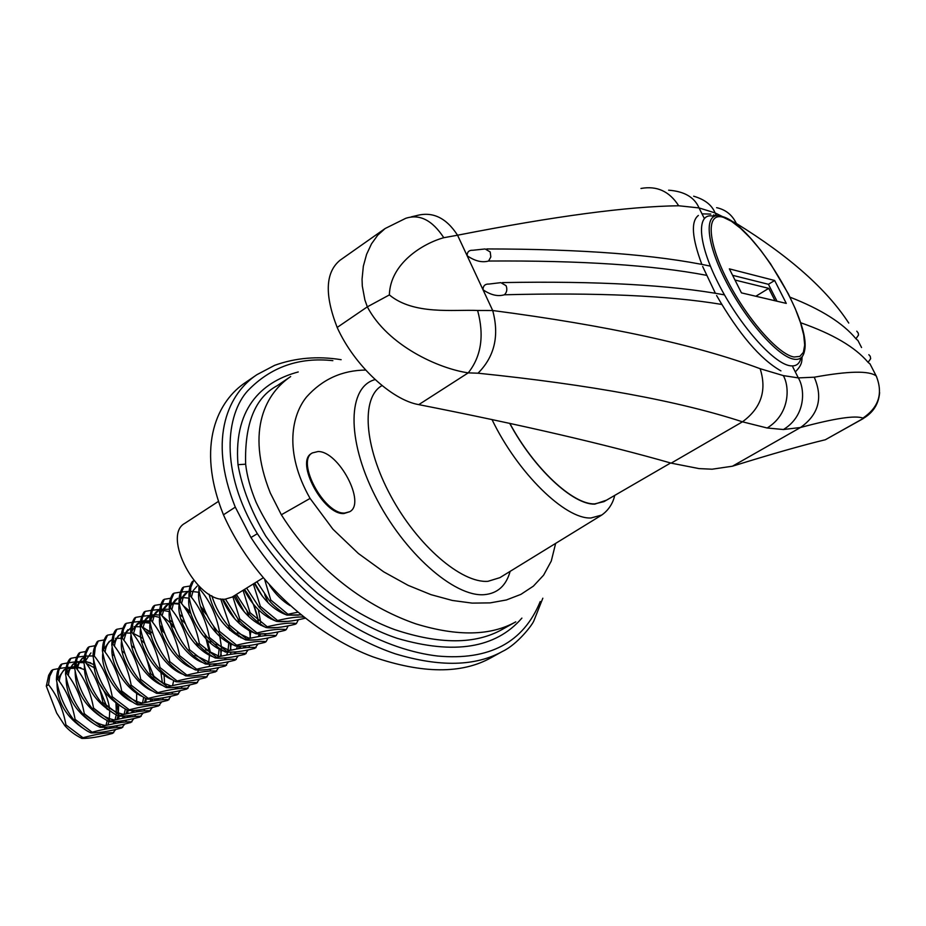 <?xml version="1.0" encoding="UTF-8"?>
<svg xmlns="http://www.w3.org/2000/svg" width="926" height="926" viewBox="0 0 926 926"><rect width="100%" height="100%" fill="white"/><g stroke="black" fill="none" stroke-linecap="round" stroke-linejoin="round"><path stroke-width="1.39" d="M64.82 725.637L65.954 724.942L82.97 737.709L81.824 738.404C74.844 734.885 69.172 730.626 64.82 725.637L56.671 713.043L46.3 686.108L48.661 675.297L51.428 670.621L52.932 669.672L49.703 676.293L48.534 684.708L46.3 686.108M73.953 720.069L75.099 719.375L92.125 732.2L90.968 732.894C85.852 730.707 80.18 726.424 73.953 720.069C65.017 708.668 59.171 695.229 56.44 679.753L57.574 679.036C66.429 690.217 72.263 703.656 75.099 719.375M83.143 714.455L84.301 713.761L101.328 726.655L100.182 727.35C94.209 724.549 88.526 720.254 83.143 714.455C74.149 703.042 68.281 689.569 65.526 674.047L66.66 673.329C75.573 684.534 81.453 698.007 84.301 713.761M92.392 708.818L93.549 708.112L110.599 721.076L109.442 721.771C102.045 718.113 95.887 712.788 92.392 708.818C83.34 697.382 77.437 683.874 74.659 668.317L75.805 667.6C84.775 678.804 90.69 692.312 93.549 708.112M101.698 703.135L102.867 702.429L119.929 715.462L118.759 716.157C113.285 713.691 107.601 709.351 101.698 703.135C92.588 691.687 86.65 678.156 83.861 662.541L85.007 661.812C94.035 673.052 99.985 686.583 102.867 702.429M111.074 697.428L112.243 696.711L129.316 709.802L128.135 710.508C122.128 707.545 116.444 703.181 111.074 697.428C101.906 685.946 95.922 672.392 93.109 656.731L94.278 656.002C103.353 667.252 109.337 680.818 112.243 696.711M120.496 691.676L121.676 690.958L138.761 704.119L137.58 704.825C134.189 703.702 124.767 696.653 120.496 691.676C111.27 680.182 105.251 666.581 102.427 650.885L103.596 650.156C112.729 661.419 118.759 675.019 121.676 690.958M129.987 685.888L131.168 685.159L148.264 698.389L147.072 699.107C141.122 696.202 135.428 691.791 129.987 685.888C120.704 674.371 114.639 660.747 111.803 645.005L112.972 644.264C122.163 655.55 128.228 669.185 131.168 685.159M139.525 680.066L140.729 679.337L157.837 692.636L156.633 693.354C149.699 689.673 144.005 685.24 139.525 680.066C130.184 668.526 124.084 654.867 121.225 639.09L122.417 638.35C131.666 649.647 137.766 663.305 140.729 679.337M149.144 674.197L150.348 673.468L167.456 686.837L166.252 687.567C159.642 684.025 153.936 679.58 149.144 674.197C139.733 662.646 133.599 648.964 130.716 633.129L124.478 632.944M158.809 668.294L160.024 667.565L177.155 681.004L175.94 681.733C170.153 678.862 164.434 674.383 158.809 668.294C149.352 656.731 143.171 643.014 140.277 627.133L141.47 626.381C150.845 637.713 157.026 651.441 160.024 667.565M168.544 662.356L169.771 661.615L186.902 675.123L185.675 675.864C178.371 671.697 172.653 667.195 168.544 662.356C159.017 650.77 152.802 637.019 149.885 621.103L151.1 620.339C160.522 631.694 166.749 645.457 169.771 661.615M178.336 656.384L179.575 655.631L196.717 669.22L195.49 669.961C190.895 667.866 185.177 663.34 178.336 656.384C168.752 644.774 162.501 631 159.561 615.026L160.777 614.262C170.268 625.64 176.53 639.426 179.575 655.631M188.198 650.365L189.436 649.612L206.591 663.271L205.364 664.011C199.345 660.84 193.627 656.291 188.198 650.365C178.556 638.743 172.259 624.923 169.308 608.914L170.523 608.15C180.084 619.54 186.381 633.361 189.436 649.612M198.129 644.311L199.368 643.558L216.534 657.286L215.295 658.027C209.079 654.763 203.35 650.191 198.129 644.311C188.418 632.666 182.075 618.823 179.112 602.768L180.339 601.993C189.957 613.394 196.3 627.249 199.368 643.558M208.119 638.222L209.369 637.458L226.546 651.256L225.296 652.008L218.27 647.563L208.119 638.222C198.338 626.555 191.96 612.676 188.973 596.575L190.212 595.8C199.889 607.213 206.278 621.103 209.369 637.458M218.166 632.088L219.427 631.312L236.616 645.19L235.354 645.954C229.324 642.829 223.594 638.211 218.166 632.088C208.338 620.408 201.914 606.495 198.905 590.337L200.143 589.561C209.889 600.997 216.314 614.922 219.427 631.312M228.294 625.907L229.567 625.131L246.756 639.079L245.483 639.854C238.665 635.884 232.935 631.243 228.294 625.907C220.909 617.179 215.399 607.12 211.753 595.719M238.48 619.691L239.765 618.915L256.965 632.933L255.68 633.708C249.175 630.004 243.434 625.339 238.48 619.691L225.481 599.145M248.735 613.44L250.02 612.653L267.244 626.752L265.947 627.527C262.88 626.242 253.296 619.019 248.735 613.44L236.385 594.423M259.06 607.143L260.356 606.345L277.58 620.524L276.284 621.3C271.063 618.603 265.322 613.88 259.06 607.143L246.629 588.091M269.454 600.8L270.762 600.002L287.986 614.251L286.69 615.038C279.363 610.535 273.61 605.789 269.454 600.8L256.93 581.713M200.085 587.223L200.143 589.561M198.905 586.089L198.905 590.337M188.973 596.575C188.754 590.001 189.865 585.024 192.307 581.609L193.534 580.833L190.825 587.35L190.212 595.8M179.112 602.768C178.706 597.27 179.841 592.281 182.515 587.79L183.742 587.026L180.987 593.554L180.339 601.993M169.308 608.914C168.914 603.22 170.071 598.231 172.792 593.936L174.007 593.172L171.217 599.712L170.523 608.15M159.561 615.026C159.388 608.637 160.58 603.636 163.126 600.048L164.33 599.284L161.518 605.824L160.777 614.262M149.885 621.103C149.445 617.723 150.845 609.273 153.531 606.113L154.723 605.349L151.864 611.901L151.1 620.339M140.277 627.133C139.838 622.191 141.076 617.191 143.993 612.132L145.174 611.38L142.28 617.943L141.47 626.381M131.909 632.377L130.716 633.129C130.462 627.469 131.724 622.469 134.513 618.128L135.694 617.376L132.765 623.95L131.909 632.377C141.227 643.697 147.373 657.391 150.348 673.468M121.225 639.09C120.936 633.65 122.22 628.65 125.091 624.078L126.26 623.337L123.297 629.912L122.417 638.35M111.803 645.005C111.919 637.933 113.227 632.933 115.727 629.993L116.896 629.252L113.898 635.838L112.972 644.264M102.427 650.885C102.531 644.218 103.862 639.218 106.421 635.873L107.59 635.132L104.545 641.73L103.596 650.156M93.109 656.731C92.797 651.846 94.151 646.846 97.184 641.706L98.33 640.977L95.262 647.575L94.278 656.002M83.861 662.541C83.93 656.059 85.308 651.059 87.993 647.517L89.139 646.788L86.037 653.397L85.007 661.812M74.659 668.317C74.52 662.611 75.92 657.599 78.872 653.281L80.006 652.564L76.87 659.173L75.805 667.6M65.526 674.047C65.781 666.998 67.204 661.986 69.797 659.011L70.92 658.305L67.76 664.914L66.66 673.329M56.44 679.753C56.544 673.329 57.979 668.317 60.78 664.706L61.903 664L58.697 670.621L57.574 679.036M81.824 738.404C89.255 738.554 99.51 736.888 112.578 733.392L115.715 729.445M116.618 727.454L117.289 725.625M118.042 722.951L118.366 721.389M118.713 719.12L118.933 716.631M90.968 732.894C98.364 733.091 108.597 731.447 121.665 727.963L124.802 723.993M125.716 721.967L126.364 720.139M127.105 717.43L127.429 715.833M127.753 713.576L127.962 711.203M100.182 727.35C107.52 727.593 117.729 725.972 130.797 722.5L133.946 718.507M134.849 716.446L135.497 714.617M136.226 711.874L136.55 710.254M109.442 721.771C116.745 722.048 126.931 720.463 139.988 717.013L143.136 712.985M144.051 710.89L144.688 709.05M146.019 702.383L145.961 698.54M118.759 716.157C126.017 716.481 136.18 714.918 149.236 711.492L152.396 707.418M154.642 700.658L154.955 698.968M128.135 710.508C135.358 710.879 145.486 709.351 158.543 705.925L161.703 701.827M162.617 699.674L163.242 697.822M137.58 704.825C144.745 705.23 154.85 703.737 167.895 700.334L171.079 696.202M171.993 694.014L172.595 692.162M147.072 699.107C154.202 699.558 164.284 698.088 177.317 694.697L180.501 690.541M181.415 688.319L182.017 686.455M156.633 693.354C163.705 693.84 173.764 692.405 186.797 689.037L189.98 684.846M166.252 687.567C173.278 688.099 183.313 686.687 196.335 683.33L199.53 679.105M175.94 681.733C182.92 682.312 192.921 680.934 205.942 677.601L209.137 673.341M210.052 671.014L210.619 669.116M185.675 675.864C192.608 676.489 202.586 675.147 215.596 671.825L218.802 667.53M221.302 656.175L220.608 649.786M195.49 669.961C202.366 670.632 212.309 669.313 225.319 666.014L228.525 661.685M230.586 654.346L230.84 652.263M230.979 650.226L230.053 642.713M205.364 664.011C212.181 664.729 222.101 663.456 235.1 660.169L238.318 655.805M240.343 648.385L240.586 646.244M215.295 658.027C222.066 658.791 231.951 657.553 244.95 654.288L248.168 649.89M249.071 647.401L249.592 645.48M250.506 638.222L249.326 629.657M225.296 652.008C232.009 652.818 241.871 651.603 254.858 648.362L258.076 643.929M260.044 636.347L260.264 634.055M235.354 645.954C242.022 646.811 251.849 645.63 264.836 642.401L266.086 641.66L268.054 637.933M245.483 639.854C252.103 640.757 261.896 639.611 274.872 636.405L276.122 635.653L278.089 631.902M255.68 633.708C262.243 634.669 272.001 633.558 284.965 630.375L286.238 629.611L288.194 625.826M265.947 627.527C272.452 628.534 282.187 627.458 295.139 624.298L296.413 623.534L298.369 619.714M90.725 662.808L85.007 661.615M114.326 655.84L112.173 654.069M150.533 632.794L144.248 628.106M163.728 630.756L160.325 627.481M173.938 625.907L162.849 616.45M190.293 611.635L183.14 605.627M205.665 612.352L200.491 606.414M48.534 684.708C57.343 695.866 63.142 709.281 65.954 724.942M82.97 737.709C96.362 734.168 106.606 732.501 113.713 732.709M118.702 714.849L116.792 703.98M83.861 661.558L76.279 661.777M75.249 661.87L68.478 662.796M67.563 662.947L61.903 664M92.125 732.2C105.506 728.669 115.738 727.026 122.799 727.28M93.109 655.932L85.447 656.094M84.405 656.187L77.552 657.09M76.65 657.24L70.92 658.305M101.328 726.655C114.72 723.137 124.917 721.528 131.943 721.817M85.782 651.51L80.006 652.564M110.599 721.076C123.98 717.569 134.166 715.983 141.134 716.319M94.973 645.735L89.139 646.788M119.929 715.462C133.309 711.967 143.461 710.416 150.394 710.798M104.221 639.935L98.33 640.977M129.316 709.802C142.685 706.33 152.825 704.813 159.7 705.23M113.528 634.09L107.59 635.132M138.761 704.119C152.13 700.669 162.235 699.165 169.076 699.628M122.903 628.21L116.896 629.252M148.264 698.389C161.633 694.963 171.715 693.493 178.498 693.991M149.989 621.601L141.678 621.3M140.567 621.358L133.298 622.145M132.325 622.295L126.26 623.337M157.837 692.636C171.194 689.21 181.241 687.775 187.99 688.331M150.139 615.431L142.789 616.195M141.817 616.334L135.694 617.376M167.456 686.837C180.813 683.434 190.837 682.034 197.539 682.624M198.176 646.996L196.543 642.285M159.781 609.47L152.35 610.211M151.366 610.35L145.174 611.38M177.155 681.004C190.501 677.624 200.502 676.246 207.146 676.883M210.549 652.946L207.389 640.236M179.366 604.088L170.627 603.428M169.481 603.463L161.969 604.18M160.974 604.319L154.723 605.349M186.902 675.123C200.248 671.767 210.214 670.424 216.811 671.095M189.286 598.196L181.45 597.386M170.65 598.254L164.33 599.284M196.717 669.22C210.052 665.875 219.994 664.567 226.546 665.285M199.287 592.293L190.247 591.332M189.078 591.355L181.403 592.015M180.385 592.154L174.007 593.172M206.591 663.271C219.925 659.949 229.833 658.664 236.327 659.439M190.177 586.008L183.742 587.026M216.534 657.286C229.856 653.976 239.741 652.737 246.189 653.548M244.256 611.831L235.378 595.592M226.546 651.256C239.857 647.968 249.707 646.765 256.097 647.621M258.609 620.906L253.377 604.192M236.616 645.19C249.927 641.926 259.743 640.746 266.086 641.66M262.324 596.136L254.939 583.496M220.689 598.879L229.567 625.131M246.756 639.079C260.056 635.838 269.848 634.692 276.122 635.653M232.831 596.622L239.765 618.915M256.965 632.933C270.253 629.715 280.011 628.604 286.238 629.611M243.052 590.302L250.02 612.653M267.244 626.752C280.52 623.545 290.243 622.48 296.413 623.534M253.342 583.936L260.356 606.345M277.58 620.524C288.831 617.816 297.547 616.67 303.74 617.063M264.824 580.07L270.762 600.002M287.986 614.251L297.755 612.213M104.661 728.449L105.24 727.269M105.946 725.509L107.184 720.625M107.231 709.466L107.069 708.355M106.675 706.249L99.221 687.937M74.659 668.283L66.985 668.549M65.896 668.931L63.882 669.961L57.632 679.128M56.995 682.636C57.007 701.885 66.186 717.418 84.532 729.225M97.161 732.709L102.821 732.038M109.627 728.334L111.259 726.655M113.227 723.866L114.315 721.724M114.998 719.977L116.236 714.86M116.398 713.576L115.912 702.197M95.957 668.699L86.153 663.329M83.896 662.738L78.016 662.472M75.018 663.236L72.853 664.312L66.684 673.364M66.047 676.79C66.07 696.317 75.423 712.025 94.093 723.889M100.934 726.47L101.524 726.609M106.131 727.211L112.046 726.54M118.783 722.824L120.415 721.134M122.359 718.321L123.447 716.145M102.855 702.336C109.557 709.027 116.63 713.055 124.072 714.432L125.346 709.05M125.068 697.475L124.79 695.958M77.414 669.753C78.05 663.942 80.296 659.752 84.15 657.205L81.882 658.629L75.805 667.484M75.156 670.91C75.203 690.715 84.706 706.584 103.7 718.53M115.171 721.678L121.329 720.995M127.996 717.28L129.628 715.567M131.55 712.754L132.638 710.531M90.968 652.911L85.007 661.5M84.324 664.995C84.382 685.078 94.058 701.121 113.354 713.113M124.258 716.099L130.659 715.428M137.268 711.7L138.888 709.976M142.488 703.204L143.704 697.278M124.813 653.293L122.001 651.024M93.561 659.034C93.607 679.395 103.446 695.6 123.077 707.672M133.413 710.497L140.046 709.825M150.093 701.503L151.181 699.176M150.788 673.954L149.977 671.535M134.606 648.188L131.573 645.653M109.303 641.382L103.585 649.427M102.844 653.038C100.309 669.023 115.507 694.708 132.858 702.186M142.616 704.848L149.491 704.177M155.985 700.45L157.582 698.69M162.374 682.821L160.568 670.169M144.502 643.119L141.238 640.283M118.551 635.549L112.972 643.338M112.185 647.008C109.569 663.097 125.114 689.291 142.685 696.653M151.876 699.165L158.994 698.505M165.418 694.766L167.027 692.995M150.984 634.912L144.711 630.699M127.869 629.692L122.406 637.215M121.584 640.931C118.875 657.113 134.791 683.828 152.57 691.085M161.182 693.435L168.555 692.798M174.921 689.037L176.519 687.254M164.62 633.129L160.811 629.553M150.301 623.198L141.585 622.179M140.439 622.422L137.233 623.8L131.897 631.057M131.041 634.819C128.239 651.094 144.525 678.33 162.513 685.471M170.558 687.671L178.174 687.046M174.875 628.268L170.72 624.193M160.048 617.457L153.866 616.103M152.211 616.114L151.181 616.23M150.024 616.45L146.667 617.862L141.458 624.865M140.567 628.661C137.661 645.017 154.306 672.785 172.491 679.823M179.98 681.872L187.851 681.27M197.458 672.762L198.546 670.135M197.909 646.742L196.231 641.88M185.304 623.568L180.732 618.857M169.863 611.692L161.749 610.165M159.677 610.454L157.397 611.218M159.747 609.736L156.147 611.889L151.077 618.637M150.151 622.469C147.141 638.905 164.18 667.229 182.572 674.14M189.46 676.026L197.585 675.448M208.605 662.784L209.577 654.555M209.542 652.876L204.901 634.032M190.849 613.533L185.767 609.343M179.737 605.905L179.042 605.616M169.458 603.648L165.696 605.882L160.754 612.375M159.793 616.23C156.679 632.736 174.1 661.627 192.689 668.41M198.997 670.146L207.378 669.591M213.536 665.794L215.098 663.942M218.281 656.87L219.196 648.235M216.395 633.141L213.269 625.559M207.042 615.211L201.069 608.266M171.773 609.736L173.66 602.872L177.723 598.312L175.315 599.84L170.488 606.079M169.504 609.945C166.263 626.52 184.089 655.99 202.863 662.634M208.593 664.208L217.24 663.699M226.592 655.064L227.669 652.217M228.028 650.909L228.861 641.857M181.542 603.52L183.406 596.714L187.411 592.223L184.98 593.751L180.292 599.747M179.274 603.625C175.917 620.246 194.136 650.307 213.096 656.812M218.235 658.247L227.159 657.773M236.419 649.091L237.496 646.151M238.619 636.59L238.572 635.421M234.857 618.962L223.016 599.145M189.101 597.27C185.628 613.938 204.252 644.589 223.386 650.955M227.935 652.228L237.137 651.8M243.133 647.968L244.672 646.047M248.411 630.27L248.342 628.916M198.997 590.857C195.398 607.572 214.438 638.847 233.757 645.063M237.681 646.163L247.184 645.792M257.335 633.905L267.464 633.673M257.937 620.351C256.305 609.366 251.814 599.064 244.476 589.422M209.079 594.203C214.114 615.339 225.805 630.305 244.163 639.125M247.474 640.063L257.289 639.75M268.158 617.457L268.008 615.721M262.023 595.742L254.326 583.322M222.379 599.099C229.891 615.929 240.644 627.272 254.65 633.129M270.242 586.355L269.894 585.718M233.908 595.962C241.848 611.6 252.277 621.983 265.195 627.11M267.197 627.689L277.707 627.55M244.128 589.642C252.208 605.5 262.776 615.964 275.809 621.045M277.129 621.427L288.009 621.381M254.407 583.276C262.648 599.353 273.344 609.898 286.481 614.922M287.072 615.107L298.38 615.177M269.616 585.429C275.67 594.399 282.499 601.136 290.116 605.627M80.875 667.785L75.886 667.195M74.67 667.148L67.17 667.426M66.151 667.53L59.438 668.456M58.546 668.607L52.932 669.672M105.761 729.04L106.884 727.153M107.856 725.046L108.967 721.551M109.233 720.393L109.731 710.531M109.546 708.749C108.296 699.419 104.661 690.657 98.654 682.474M84.173 669.556L76.025 666.732M74.693 666.593L67.066 668.016M63.882 669.961L65.943 668.665C62.123 671.292 59.889 675.505 59.241 681.304M114.859 723.53L115.981 721.62M116.931 719.525L118.065 715.821M118.308 714.64L118.667 704.512M94.927 665.03L85.111 661.141M83.884 660.99L76.187 662.287M72.853 664.312L75.064 662.923C71.198 665.505 68.941 669.718 68.293 675.552M84.254 713.495C90.991 720.231 98.133 724.259 105.668 725.567M119.512 722.708L121.595 720.96M124.003 717.997L125.137 716.041M126.063 713.958L127.209 710.045M127.742 699.35L127.649 698.424M93.526 707.927C100.239 714.652 107.358 718.68 114.847 720.023M128.737 717.164L130.821 715.404M133.217 712.418L134.339 710.439M136.62 703.008L136.678 692.278M138.032 711.585L140.104 709.814M144.479 702.73L145.648 698.378M151.806 701.167L152.929 699.107M154.387 677.45L146.366 658.143M121.225 638.269L115.484 638.361M112.104 639.623L111.606 639.924C107.879 642.389 105.714 646.464 105.101 652.147M122.417 691.745C128.876 697.984 135.636 701.781 142.708 703.147M156.795 700.322L158.844 698.528M164.608 683.897L163.96 673.422M142.951 638.384L132.291 632.875M120.878 634.09C117.197 636.532 115.044 640.572 114.442 646.209M166.252 694.639L168.3 692.833M172.525 685.622L173.718 680.541M152.778 633.048L142.106 627.203M140.266 626.74L134.143 626.67M130.983 627.77L126.353 632.18L123.852 640.225M175.778 688.921L177.815 687.092M162.698 627.724L159.99 625.652M149.885 620.929L143.565 620.767M140.509 621.797L135.786 626.231L133.309 634.206M153.311 676.524L162.073 682.659L171.102 685.958M172.711 622.411L169.794 620.096M159.585 615.096L154.584 614.632M153.045 614.829L151.274 615.292M150.093 615.778L145.278 620.246L142.835 628.152M182.804 617.11L179.679 614.54M169.365 609.25L160.927 609.262M158.531 610.396L154.364 615.049L152.42 622.052M208.952 666.546L210.063 664.22M210.839 643.385L210.063 640.306M179.227 603.37L170.65 603.208M168.092 604.377L163.983 608.984L162.062 615.917M214.485 665.667L216.476 663.792M220.446 656.372L221.546 649.832M221.615 648.293L219.346 633.361M194.992 655.145L209.82 662.507M224.312 659.763L226.291 657.877M230.204 650.399L231.28 643.535M229.764 630.178L228.606 626.265M205.514 649.624L219.659 656.546M234.209 653.814L236.176 651.916M238.329 648.732L239.44 646.232M241.026 637.829L241.061 637.181M239.267 623.453L237.82 618.869M197.157 586.089L193.21 590.533L191.369 597.258M216.094 644.045L229.555 650.55M244.163 647.83L246.119 645.92M249.916 638.361L250.888 630.78M248.805 616.612L246.929 611.172M258.227 636.66L259.338 634.032M260.773 625.27L260.785 624.309M260.738 622.573L258.366 609.678M237.38 632.701L249.557 638.442M264.269 635.745L266.19 633.801M270.728 618.904L270.716 617.792M267.938 602.606L264.709 594.654M257.289 582.442L256.791 581.794M300.985 614.864L286.69 615.038M305.221 618.209C292.338 621.334 282.696 622.365 276.284 621.3M509.809 423.332C533.897 468.336 572.962 504.693 594.677 503.894L603.995 501.626L670.644 462.988M706.434 275.3C653.362 265.16 580.752 260.403 488.581 261.028C481.971 262.834 474.818 261.051 467.109 255.692C467.144 251.884 469.1 250.066 472.966 250.251L485.143 248.955L490.213 251.965L490.826 256.942L488.581 261.028M704.292 218.409L699.026 207.922L678.689 205.769C628.418 206.359 554.697 216.175 457.548 235.216L483.002 289.734C483.059 285.775 485.085 283.888 489.055 284.05L500.85 282.638L506.094 285.706C507.436 289.34 506.881 292.361 504.415 294.781C497.852 296.737 490.711 295.047 483.002 289.734L492.701 310.523C607.12 325.489 696.271 344.877 760.13 368.698L783.303 375.597L798.316 377.901L814.255 377.206C848.575 370.967 869.225 370.562 876.239 376.002L876.633 376.789M857.765 340.409L855.948 338.754C842.984 323.128 821.026 309.272 790.075 297.2M869.838 363.849L868.102 362.344C855.207 347.123 832.705 333.916 800.596 322.711M863.159 418.633L825.355 439.746C802.888 445.128 771.925 453.948 732.443 466.206L712.106 469.204L699.049 468.602L671.176 463.139C605.28 444.272 521.141 424.779 418.772 404.627C391.814 400.09 354.23 365.446 337.168 327.445C324.413 294.665 325.385 272.256 340.074 260.218L385.147 228.514L377.75 235.169L371.511 243.827L366.603 254.314L363.351 266.156L362.054 279.189L362.298 286.041L364.89 299.955L367.333 306.842C387.577 345.433 438.415 368.56 468.232 372.865C481.277 356.406 484.402 335.606 477.619 310.476L492.701 310.523C499.484 335.687 494.588 356.579 478.013 373.201L468.232 372.865L418.772 404.627M863.217 417.915L863.194 418.61L862.882 418.112C855.427 415.184 834.639 418.309 800.504 427.499L783.454 429.525L767.168 427.997L742.467 421.816C678.781 400.993 590.626 384.788 478.013 373.201M337.168 327.445L367.333 306.842L389.371 294.919C413.829 315.234 453.752 309.4 477.619 310.476M848.748 323.058C826.768 289.317 789.299 256.12 736.332 223.444L715.08 212.911L699.026 207.922C694.523 197.296 684.395 191.381 668.63 190.189M721.724 304.434C669.104 295.625 596.668 292.408 504.415 294.781M411.329 216.834L416.353 215.677C432.488 211.197 446.228 217.714 457.548 235.216L443.785 237.704C423.286 243.341 390.24 263.146 389.371 294.919M443.785 237.704C432.303 220.191 419.617 213.744 405.704 218.328L385.147 228.514M825.355 439.746L862.905 418.656C873.102 412.776 878.681 404.095 879.619 392.612M862.882 418.112C878.786 407.417 883.242 393.376 876.239 376.002L869.908 363.721M800.978 357.853C799.589 363.987 795.966 366.627 790.11 365.758C773.314 363.49 738.913 324.436 718.206 283.171C697.243 241.86 696.167 211.29 714.039 216.371M729.364 268.864L741.437 292.871L786.278 303.392L774.645 280.485L729.364 268.864M732.605 275.311L768.43 284.305L774.645 280.485M768.43 284.305L777.007 301.216M775.027 300.753L768.742 288.356L734.978 280.034M768.742 288.356L755.836 296.251M218.432 501.406L184.922 523.271C161.448 535.448 197.25 603.081 225.261 599.157L232.067 597.096L263.007 577.951M344.738 513.039C324.378 514.752 295.672 461.322 312.351 452.93L318.035 451.529C338.719 451.031 366.326 503.235 349.727 511.708L344.738 513.039M349.727 511.708L343.94 513.536C323.568 515.25 294.885 461.831 311.564 453.439L312.351 452.93M332.862 360.654C299.052 356.985 270.681 367.009 247.751 390.76C226.338 414.084 218.918 470.327 257.347 533.689C314.516 619.262 389.545 650.446 437.604 656.025C489.298 660.713 523.503 642.551 540.217 601.553M521.894 618.105C495.734 648.269 454.122 654.995 397.08 638.28C372.345 629.993 346.046 615.188 318.174 593.855C299.538 577.905 282.06 558.633 265.739 536.073C251.305 511.557 242.056 487.759 237.994 464.678C233.109 404.106 266.225 380.54 298.241 371.963M365.654 370.053C342.076 370.319 322.375 379.29 306.575 396.941C292.257 414.443 283.229 451.136 310.083 498.431L332.943 529.221L358.362 553.482L383.711 571.851L408.123 585.348L430.972 594.654L452.363 600.465L472.167 603.115L490.143 602.884L506.372 599.967L520.875 594.388L533.376 586.146L543.608 575.162L551.283 561.029L555.646 543.388M223.455 514.798C195.166 444.457 218.455 400.136 245.841 382.276L256.93 374.671C229.798 392.531 206.753 436.123 235.297 507.135L223.455 514.798C257.521 591.066 325.176 639.079 372.761 656.789C422.395 673.873 461.912 674.14 491.336 657.576L502.17 651.591M716.492 215.712L715.08 212.911C711.886 205.016 704.744 199.449 693.655 196.208M857.823 340.282L861.562 347.528M792.841 367.055L798.316 377.901C805.03 388.677 806.257 415.624 783.454 429.525M671.176 463.139L742.467 421.816C761.172 408.088 767.052 390.39 760.13 368.698M732.443 466.206L800.504 427.499C818.584 414.709 823.168 397.949 814.255 377.206M716.608 207.667C725.637 209.623 732.211 214.89 736.332 223.444M678.689 205.769C669.498 191.346 656.928 185.582 640.966 188.464M767.168 427.997C790.028 414.038 789.843 386.767 783.303 375.597M856.782 331.195L858.263 333.129L858.495 335.096L855.948 338.754M868.831 354.693L870.22 356.255L870.66 358.686L868.102 362.344M722.963 216.719C753.995 225.759 812.31 321.762 804.428 351.267C803.212 357.436 799.74 360.087 793.999 359.207C777.898 356.892 744.828 319.088 725.023 279.478C704.975 239.811 704.13 210.815 721.481 216.267L721.875 216.371M723.53 217.39C706.33 211.649 706.943 239.811 726.516 278.668C745.835 317.479 778.291 354.704 794.091 357.008L799.821 356.406L803.398 352.331L804.694 345.051L803.71 335.004L800.515 322.711L795.318 308.775L788.362 293.866L770.582 263.852L760.559 250.101L750.373 238.051L740.511 228.282L731.413 221.256L723.53 217.39M780.919 370.875C760.431 359.288 738.994 334.182 716.608 295.544M715.428 293.38L702.66 266.48M701.873 264.489C691.896 237.704 690.727 221.349 698.389 215.445M382.056 385.575L381.906 385.667C361.013 397.404 363.872 446.239 390.714 495.827C417.325 545.483 461.449 583.368 487.956 581.32L499.878 577.662L601.298 515.331M510.133 571.365C506.163 585.66 497.598 593.427 484.437 594.654C454.365 597.444 403.319 552.417 374.926 495.514C346.197 438.681 347.887 386.605 375.146 379.591M509.67 423.309C533.816 468.452 573.009 504.936 594.793 504.138L606.472 500.179M614.69 495.422C614.308 497.378 612.074 507.772 601.773 515.03L591.043 517.97C565.427 519.532 517.703 473.093 491.972 419.49M257.347 533.689L250.969 537.531L235.297 507.135M290.208 376.87L277.279 385.633C255.067 397.543 244.51 423.726 245.645 464.192L237.994 464.678M310.083 498.431L281.342 514.775L270.299 493.002C244.869 429.294 266.977 392.439 290.648 376.581L290.671 376.558M245.645 464.192C246.987 476.033 250.46 488.696 256.062 502.181C289.514 573.645 351.822 613.822 394.557 629.564C439.514 644.577 475.408 644.519 502.251 629.414L515.794 621.844C490.803 635.907 457.513 636.579 415.924 623.881C375.91 610.084 321.09 577.963 281.342 514.775M542.833 598.208L533.92 620.709C532.392 624.981 517.183 644.531 502.644 651.337L502.621 651.348C475.524 666.419 439.7 667.229 395.147 653.779C351.637 639.056 293.623 603.821 250.969 537.531M137.233 623.8L139.583 622.318M146.667 617.862L149.028 616.369M876.413 404.118L870.972 412.429L863.182 418.61M502.459 282.592C597.258 280.891 671.269 284.988 724.479 294.885M486.787 248.944C582.072 249.025 656.615 254.754 710.381 266.132M702.012 213.86L710.798 214.091M795.284 371.893C803.328 364.022 801.511 359.682 802.194 356.626M715.682 215.839L713.506 214.948M341.15 359.693C317.745 355.92 295.568 357.795 274.617 365.342L256.93 374.671"/></g></svg>
